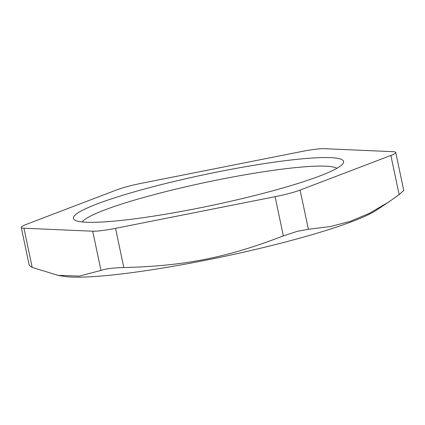 <?xml version="1.0" encoding="UTF-8"?>
<svg xmlns="http://www.w3.org/2000/svg" width="425" height="425" viewBox="0 0 425 425"><rect width="100%" height="100%" fill="white"/><g stroke="black" fill="none" stroke-linecap="round" stroke-linejoin="round"><path stroke-width="0.64" d="M21.25 227.428L29.251 265.381L32.199 267.431L23.933 228.214A28.321 3.246 168.1 0 1 21.25 227.428A28.321 3.246 168.1 0 1 26.132 224.453L116.891 189.821A28.321 3.246 168.1 0 1 141.918 183.196L301.458 151.555A28.321 3.246 168.1 0 1 324.291 148.686L393.072 151.677A28.321 3.246 168.1 0 1 395.749 152.463A28.321 3.246 168.1 0 1 390.873 155.438L399.133 194.655L403.745 190.421L395.749 152.463M23.933 228.214L92.708 231.205L100.975 270.422C105.416 268.781 113.023 267.824 123.808 267.559C184.748 266.007 226.668 257.693 283.348 235.917L297.181 231.354L308.375 229.288L330.438 226.557L350.28 221.329L369.208 213.393L388.408 202.22L399.133 194.655M123.808 267.559L115.542 228.337A28.321 3.246 168.1 0 1 92.708 231.205M115.542 228.337L275.081 196.695L283.348 235.917M308.375 229.288L300.108 190.071A28.321 3.246 168.1 0 1 275.081 196.695M300.108 190.071L390.873 155.438M150.423 187.42A138.061 15.821 -11.9 0 0 74.683 220.012A138.061 15.821 -11.9 0 0 211.762 205.424A138.061 15.821 -11.9 0 0 343.071 163.45A138.061 15.821 -11.9 0 0 285.807 160.623A138.061 15.821 -11.9 0 0 150.423 187.42M388.408 202.22L376.152 210.343A166.382 19.067 168.1 0 1 288.639 241.166A166.382 19.067 168.1 0 1 63.341 276.261L58.055 275.358L79.395 276.085L100.975 270.422M32.199 267.431L58.055 275.358M82.285 221.956A130.985 15.008 168.1 0 1 154.854 194.432A130.985 15.008 168.1 0 1 336.897 168.3"/></g></svg>
